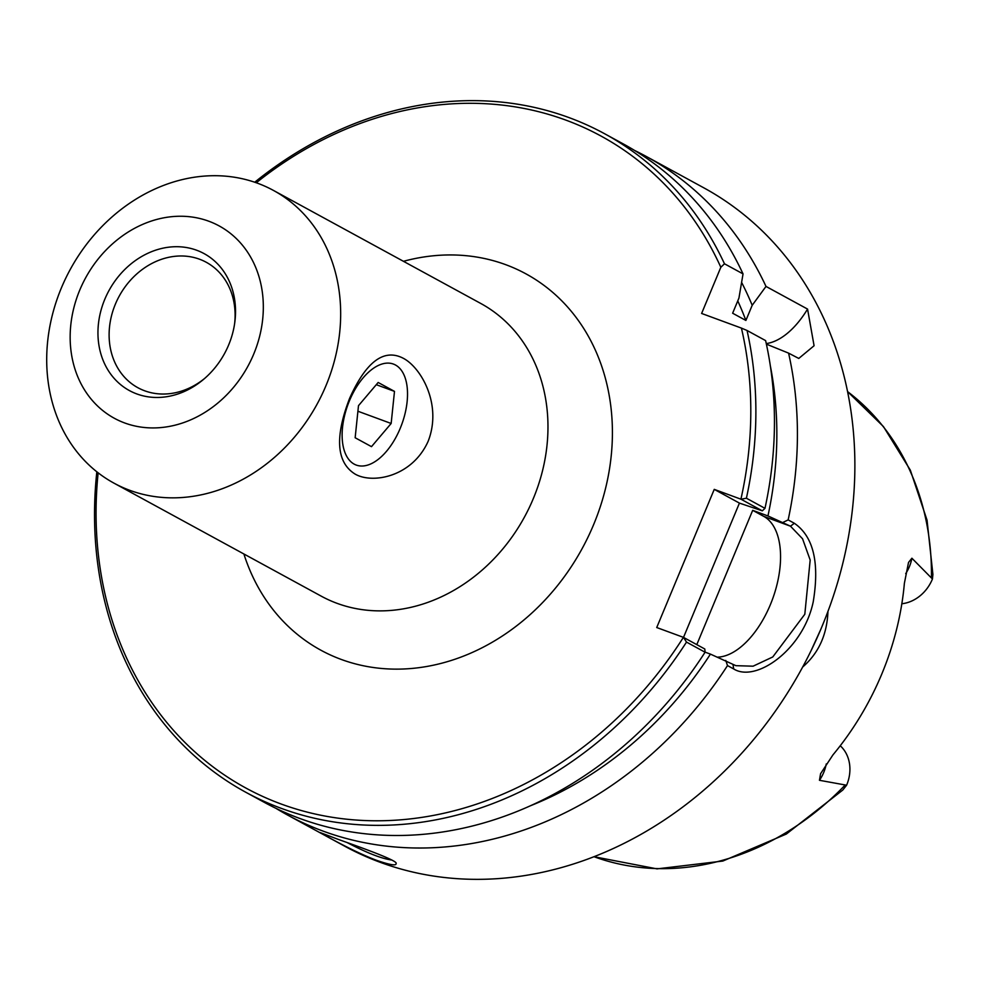 <?xml version="1.0" encoding="UTF-8"?>
<svg xmlns="http://www.w3.org/2000/svg" width="982" height="982" viewBox="0 0 982 982"><rect width="100%" height="100%" fill="white"/><g stroke="black" fill="none" stroke-linecap="round" stroke-linejoin="round"><path stroke-width="1.47" d="M129.771 490.313A166.67 140.598 -61.4 0 0 321.838 394.887A166.67 140.598 -61.4 0 0 273.462 190.434A166.67 140.598 -61.4 0 0 70.238 269.473A166.67 140.598 -61.4 0 0 113.9 483.107A166.67 140.598 -61.4 0 0 129.771 490.313M349.617 398.324C366.102 361.609 383.974 348.242 403.246 358.258C420.787 367.293 442.477 404.265 428.201 441.176C412.121 477.203 372.153 484.114 355.042 474.048C336.445 462.424 334.641 437.186 349.617 398.324M256.277 182.762A371.221 313.16 118.6 0 1 720.837 267.276L724.471 263.777A374.964 316.314 -61.4 0 0 604.703 133.785A374.964 316.314 -61.4 0 0 254.731 182.222M96.837 471.802A374.964 316.314 -61.4 0 0 245.709 792.216A374.964 316.314 -61.4 0 0 686.504 642.093L705.076 652.22L704.806 649.004L683.411 637.343A371.221 313.16 118.6 0 1 301.118 810.481A371.221 313.16 118.6 0 1 98.139 472.821M683.411 637.343L656.725 627.535L714.245 489.367L741.017 499.224L762.314 510.836L739.434 503.103L714.245 489.367M762.314 510.836L764.978 508.345L746.406 498.218A374.964 316.314 -61.4 0 0 747.044 330.48L741.422 328.098A371.221 313.16 118.6 0 1 740.919 499.187M741.422 328.098L701.614 313.454L720.837 267.276M349.457 400.73A53.814 28.674 110.2 0 0 356.245 465.063A53.814 28.674 110.2 0 0 401.736 424.47A53.814 28.674 110.2 0 0 393.401 364.064A53.814 28.674 110.2 0 0 349.457 400.73M204.563 378.512A71.428 60.258 118.6 0 1 144.722 390.811A71.428 60.258 118.6 0 1 137.91 387.73A71.428 60.258 118.6 0 1 119.203 296.171A71.428 60.258 118.6 0 1 206.306 262.292A71.428 60.258 118.6 0 1 234.661 323.323M136.829 393.942A78.008 65.806 118.6 0 1 102.03 306.85A78.008 65.806 118.6 0 1 183.266 247.083A78.008 65.806 118.6 0 1 234.87 321.814A78.008 65.806 118.6 0 1 203.409 379.506A78.008 65.806 118.6 0 1 136.829 393.942M124.739 422.984A109.53 92.394 -61.4 0 0 263.066 299.35A109.53 92.394 -61.4 0 0 112.414 243.929A109.53 92.394 -61.4 0 0 124.739 422.984M705.076 652.134L710.428 654.11A357.141 301.278 118.6 0 1 530.636 805.682M770.367 365.991A357.141 301.278 118.6 0 1 767.949 515.943L790.485 526.192L802.564 538.787L810.175 560.035L804.81 614.253L772.773 656.958L753.084 666.189L735.874 665.673L710.428 654.11M717.781 657.142A74.988 39.967 110.2 0 0 774.197 594.331A74.988 39.967 110.2 0 0 763.738 516.36L752.691 510.333L696.79 644.634M686.504 642.093L683.509 637.392L739.434 503.103M752.691 510.333L767.949 515.943M741.619 282.423A357.141 301.278 118.6 0 1 752.2 305.292L765.997 286.425L807.56 309.085L814.078 345.738L798.771 358.442L788.583 353.127A374.964 316.314 118.6 0 1 788.153 519.895L783.28 522.264M634.593 150.455A374.964 316.314 118.6 0 1 646.23 156.433A374.964 316.314 118.6 0 1 765.997 286.425M746.406 498.218L741.017 499.224M391.364 859.962C381.421 858.575 366.752 852.818 347.346 842.679M844.729 785.49A266.957 225.209 118.6 0 1 594 856.709L657.019 868.874L722.813 861.054L786.324 834.049L842.789 790.031L846.607 785.219L819.454 780.297L820.571 773.742L832.932 754.913A270.001 227.775 -61.4 0 0 904.385 583.283L908.522 562.428L911.897 558.218L932.446 578.987L932.9 574.396L927.057 520.215L910.339 470.157L883.444 426.581L847.576 391.609A266.957 225.209 118.6 0 1 931.452 577.158M802.675 667.011C818.62 653.214 827.04 634.679 827.961 611.405M820.829 629.278L811.022 650.784M338.164 839.352L320.034 832.527C318.806 831.987 352.796 851.504 376.732 860.379C389.952 864.921 396.397 865.989 396.065 863.583C399.208 860.76 353.275 844.778 338.164 839.352M725.772 660.432L727.502 665.587L733.701 668.963C755.993 682.907 803.19 649.716 813.219 601.868C819.712 562.612 813.427 536.418 794.34 523.271L788.153 519.895M727.502 665.587A374.964 316.314 118.6 0 1 322.955 831.067A374.964 316.314 118.6 0 1 287.247 814.864A374.964 316.314 118.6 0 1 275.917 808.321M646.23 156.433L703.701 187.771A374.964 316.314 118.6 0 1 812.507 647.715A374.964 316.314 118.6 0 1 380.427 862.392A374.964 316.314 118.6 0 1 344.707 846.202L287.247 814.864M766.267 343.565A74.988 39.967 110.2 0 0 807.56 309.085M724.471 263.777L743.043 273.904L738.943 298.062L732.633 313.221L745.89 320.451L752.2 305.292M901.832 603.746A36.592 30.872 -61.4 0 0 932.446 578.987M840.248 745.768A36.592 30.872 118.6 0 1 846.607 785.219M764.978 508.345A374.964 316.314 -61.4 0 0 765.616 340.607L747.044 330.48M788.583 353.127L766.39 344.142M743.043 273.904A374.964 316.314 -61.4 0 0 623.263 143.912L604.703 133.785M737.752 300.897A344.977 291.016 118.6 0 1 745.89 320.451M245.709 792.216L264.281 802.343A374.964 316.314 -61.4 0 0 705.076 652.22M358.491 405.664L378.156 382.477L394.494 391.388L391.155 423.475L371.491 446.65L355.153 437.751L358.491 405.664M391.155 423.475L357.914 411.237M394.494 391.388L376.29 384.686M273.462 190.434L480.763 303.463A166.67 140.598 118.6 0 1 529.138 507.915A166.67 140.598 118.6 0 1 337.072 603.341A166.67 140.598 118.6 0 1 321.2 596.135L113.9 483.107M243.892 553.983A214.297 180.774 -61.4 0 0 341.27 659.45A214.297 180.774 -61.4 0 0 609.626 468.107A214.297 180.774 -61.4 0 0 403.455 261.31M794.34 523.271L790.485 526.192L763.738 516.36M732.965 664.36L733.701 668.963M905.711 573.648A36.592 30.872 -61.4 0 0 911.897 558.218M826.255 763.959A36.592 30.872 118.6 0 1 819.454 780.297"/></g></svg>
